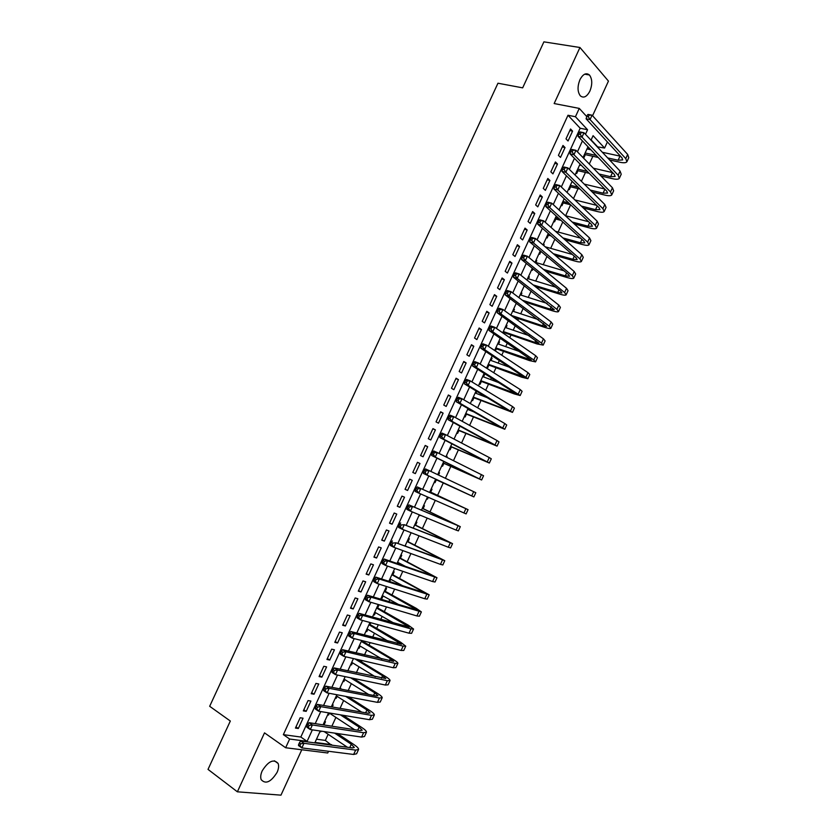 <?xml version="1.0" encoding="UTF-8"?>
<svg xmlns="http://www.w3.org/2000/svg" width="837" height="837" viewBox="0 0 837 837"><rect width="100%" height="100%" fill="white"/><g stroke="black" fill="none" stroke-linecap="round" stroke-linejoin="round"><path stroke-width="1.26" d="M277.11 772.321C278.669 768.816 279.003 765.855 278.125 763.47C273.689 758.636 268.384 761.095 262.201 770.846C260.663 774.34 260.317 777.27 261.175 779.655C265.664 784.531 270.979 782.082 277.11 772.321M589.897 91.097C592.502 84.359 592.345 78.992 589.436 74.985C586.151 72.432 582.971 74.022 579.905 79.766C577.31 86.483 577.446 91.84 580.313 95.826C583.63 98.442 586.821 96.872 589.897 91.097M316.491 739.197L325.352 740.421L331.368 745.097M328.533 751.281L327.748 752.997L285.647 747.744L289.654 739.029L307.095 741.362L312.368 729.854M592.565 115.747L608.447 81.105L579.957 47.5L543.904 41.85L522.665 87.854L497.952 83.219L209.668 706.292L230.332 721.034L208.015 769.391L237.384 791.812L280.97 795.15L301.78 749.764M607.39 141.955L604.596 148.044L593.077 135.667L591.006 140.187M597.199 146.778L604.596 148.044M325.352 740.421L328.156 734.3M331.87 726.192L335.899 717.403M340.042 708.343L343.63 700.517M348.213 690.515L351.352 683.662M356.363 672.707L359.063 666.817M361.343 661.826L361.94 660.529M364.503 654.921L366.763 650.004M369.012 645.086L370.132 642.638M372.643 637.166L374.453 633.201M376.66 628.378L378.314 624.779M380.762 619.422L382.132 616.43M384.309 611.68L386.485 606.94M388.87 601.709L389.812 599.669M391.946 595.002L394.635 589.122M396.979 584.017L397.47 582.939M399.573 578.346L402.785 571.326M407.19 561.711L410.925 553.55M414.807 545.086L419.055 535.806M422.403 528.492L427.173 518.082M429.988 511.92L435.271 500.38M437.573 495.358L443.254 482.959M445.389 478.283L450.819 466.439M453.476 460.632L458.373 449.94M461.553 443.003L465.927 433.451M469.609 425.405L473.46 416.993M477.665 407.818L480.993 400.546M483.054 396.037L483.42 395.252M485.701 390.262L488.515 384.131M490.608 379.548L491.392 377.832M493.736 372.727L496.017 367.725M498.151 363.08L499.365 360.423M501.75 355.212L503.529 351.341M505.684 346.633L507.327 343.044M509.764 337.719L511.02 334.978M513.207 330.207L515.278 325.677M517.768 320.247L518.501 318.635M520.719 313.791L523.219 308.34M528.22 297.407L531.15 291.025M535.722 281.033L539.07 273.73M543.213 264.68L546.979 256.457M550.683 248.348L554.879 239.204M558.153 232.037L562.767 221.983M565.613 215.747L570.635 204.783M573.481 198.589L578.053 188.597M581.391 181.294L585.45 172.432M589.3 164.021L592.847 156.278M300.169 717.748L295.43 728.075L298.317 728.493L303.046 718.209L300.169 717.748M308.058 700.579L303.318 710.885L306.196 711.356L310.904 701.082L308.058 700.579M315.936 683.421L311.207 693.706L314.053 694.229L318.761 683.975L315.936 683.421M323.804 666.283L319.085 676.568L321.9 677.133L326.608 666.89L323.804 666.283M331.661 649.167L326.943 659.441L329.736 660.058L334.444 649.826L331.661 649.167M339.508 632.081L334.8 642.335L337.573 643.004L342.26 632.782L339.508 632.081M347.355 615.007L342.647 625.249L345.388 625.971L350.075 615.76L347.355 615.007M355.181 597.953L350.483 608.185L353.204 608.959L357.88 598.758L355.181 597.953M362.996 580.93L358.309 591.142L360.998 591.968L365.675 581.778L362.996 580.93M370.812 563.918L366.125 574.119L368.793 574.988L373.469 564.818L370.812 563.918M378.606 546.938L373.93 557.118L376.577 558.038L381.243 547.879L378.606 546.938M386.401 529.967L381.724 540.147L384.35 541.11L389.006 530.961L386.401 529.967M394.185 513.018L389.519 523.188L392.114 524.203L396.769 514.064L394.185 513.018M401.959 496.1L397.293 506.249L399.866 507.316L404.512 497.199L401.959 496.1M409.712 479.193L405.056 489.331L407.609 490.451L412.254 480.344L409.712 479.193M417.464 462.317L412.819 472.445L415.34 473.606L419.975 463.51L417.464 462.317L419.975 463.51M425.217 445.451L420.572 455.569L423.072 456.782L427.697 446.696L425.217 445.451M432.949 428.607L428.303 438.714L430.783 439.969L435.407 429.904L432.949 428.607M440.67 411.794L436.035 421.879L438.483 423.187L443.108 413.133L440.67 411.794M448.381 394.991L443.756 405.066L446.184 406.426L450.798 396.382L448.381 394.991M456.092 378.209L451.467 388.274L453.874 389.686L458.477 379.642L456.092 378.209M463.782 361.458L459.168 371.502L461.553 372.957L466.146 362.934L463.782 361.458M471.472 344.718L466.858 354.762L469.212 356.259L473.815 346.246L471.472 344.718M479.151 327.999L474.548 338.033L476.87 339.581L481.463 329.579L479.151 327.999M486.81 311.301L482.217 321.324L484.529 322.915L489.111 312.933L486.81 311.301M494.468 294.624L489.875 304.637L492.166 306.279L496.739 296.298L494.468 294.624M502.116 277.978L497.534 287.959L499.794 289.654L504.366 279.694L502.116 277.978M509.764 261.343L505.182 271.314L507.41 273.05L511.982 263.1L509.764 261.343M517.392 244.728L512.809 254.689L515.027 256.478L519.589 246.538L517.392 244.728M525.008 228.135L520.436 238.085L522.633 239.916L527.184 229.987L525.008 228.135M532.625 211.552L528.053 221.502L530.219 223.374L534.77 213.466L532.625 211.552M540.221 195L535.659 204.929L537.804 206.854L542.355 196.957L540.221 195M547.817 178.469L543.265 188.388L545.379 190.355L549.919 180.468L547.817 178.469M555.402 161.959L550.851 171.857L552.943 173.876L557.484 164L555.402 161.959M562.977 145.46L558.425 155.358L560.508 157.419L565.038 147.553L562.977 145.46M587.605 147.615L588.463 147.793L587.846 149.143M583.399 156.77L584.048 157.44L585.335 154.625M576.023 172.861L576.683 173.51L577.969 170.696M580.449 165.287L580.721 164.701M568.647 188.974L569.306 189.612L570.593 186.797M561.25 205.107L561.92 205.724L563.217 202.91M553.853 221.261L554.523 221.868L555.82 219.043M546.446 237.426L547.126 238.022L548.423 235.187M543.318 244.247L544.155 244.488L543.694 245.503M539.018 253.621L539.708 254.197L540.984 251.414M535.9 260.422L536.747 260.663L535.889 262.525M531.6 269.828L532.29 270.382L533.002 268.823M528.482 276.618L529.319 276.869L528.429 278.805M524.161 286.055L525.019 286.264M521.053 292.824L521.89 293.086L520.97 295.095M513.615 309.062L514.441 309.334L513.489 311.416M506.165 325.311L506.992 325.593L506.008 327.748M503.445 333.335L503.822 332.509M498.716 341.58L499.532 341.873L498.507 344.101M495.368 350.965L496.362 348.788M491.246 357.87L492.072 358.163L491.005 360.475M486.841 367.485L487.584 367.956L488.892 365.099M483.776 374.181L484.592 374.484L483.493 376.87M479.35 383.827L480.103 384.288L481.411 381.421M471.848 400.191L472.612 400.63L473.92 397.774M475.971 393.285L476.87 391.329M464.347 416.575L465.11 417.004L466.418 414.137M468.448 409.712L468.804 408.927M456.824 432.98L457.598 433.388L458.917 430.521M449.302 449.406L450.076 449.804L451.394 446.927M446.267 456.019L447.073 456.364L446.665 457.243M441.769 465.843L442.553 466.23L443.872 463.353M439.54 472.8L438.745 472.424L439.54 472.8L438.515 475.039M434.225 482.311L435.01 482.677L436.328 479.789M426.682 498.768L427.466 499.145L428.303 497.314M430.678 492.146L431.997 489.258L431.201 488.902M419.128 515.247L420.132 515.163M423.124 508.624L424.443 505.736L423.648 505.391M415.56 525.113L416.889 522.225L416.073 521.901M407.996 541.633L409.324 538.746L408.498 538.432M397.826 563.814L398.36 562.663M400.421 558.174L401.739 555.276L400.913 554.983M388.828 581.359L394.698 568.553M389.665 581.631L390.733 579.298M392.825 574.737L394.154 571.838L393.327 571.556M381.233 597.932L381.996 598.361L383.105 595.965M385.229 591.309L386.558 588.411L385.721 588.139M373.626 614.536L374.39 614.975L375.457 612.642M377.623 607.913L378.962 605.005L378.104 604.753M366.01 631.15L366.773 631.6L367.809 629.34M370.006 624.528L370.833 622.728M358.382 647.786L359.146 648.246L360.151 646.059M350.755 664.452L351.509 664.913L352.471 662.799M343.107 681.13L343.861 681.6L344.792 679.55M335.459 697.828L336.202 698.309L337.112 696.332M340.471 689.008L340.795 688.276L339.906 688.108M327.79 714.547L328.533 715.039L329.412 713.134M332.226 706.983L333.136 704.995L332.237 704.838M597.336 146.485L591.142 139.894M587.825 147.124L588.463 147.793M543.475 243.902L544.155 244.488M536.057 260.098L536.747 260.663M528.618 276.315L529.319 276.869M521.179 292.552L521.89 293.086M513.73 308.801L514.441 309.334M506.27 325.08L506.992 325.593M498.81 341.37L499.532 341.873M491.329 357.681L492.072 358.163M483.849 374.013L484.592 374.484M446.288 455.977L447.073 456.364M426.671 498.789L427.466 499.145M419.107 515.289L419.912 515.634M381.149 598.11L381.996 598.361M373.532 614.724L374.39 614.975M365.905 631.37L366.773 631.6M358.278 648.037L359.146 648.246M350.63 664.714L351.509 664.913M342.971 681.423L343.861 681.6M335.313 698.142L336.202 698.309M327.633 714.882L328.533 715.039M324.568 721.588L325.467 721.735L324.128 724.664M319.954 731.653L321.157 731.14M567.988 115.255L283.356 734.645L300.818 737.041L580.187 128.239L567.988 115.255L575.438 116.73L579.267 108.402L586.747 116.573M570.541 128.992L566 138.869L568.051 140.982L572.571 131.127L570.541 128.992M285.647 747.744L264.513 732.867L237.384 791.812M283.356 734.645L289.654 739.029M579.957 47.5L554.157 103.547L579.267 108.402M320.247 731.004L315.015 742.419L331.578 744.648M587.992 146.747L583.033 157.586M580.072 164.042L575.05 175.006M572.142 181.357L567.057 192.447M564.19 198.693L559.043 209.92M556.239 216.051L551.028 227.413M548.266 233.439L543.004 244.927M540.294 250.838L534.969 262.462M532.311 268.269L526.923 280.018M524.307 285.72L518.867 297.595M516.303 303.182L510.8 315.204M508.289 320.686L502.723 332.823M500.264 338.2L494.636 350.473M492.219 355.735L486.538 368.144M484.173 373.302L478.429 385.847M476.117 390.879L470.31 403.56M468.05 408.487L462.181 421.304M459.973 426.117L454.041 439.069M451.875 443.777L445.88 456.856M443.777 461.449L437.72 474.663M435.669 479.151L429.58 492.438M427.508 496.958L421.45 510.172M419.316 514.818L413.311 527.938M411.124 532.709L405.16 545.724M402.911 550.62L397 563.531M386.474 586.507L380.647 599.208M378.23 604.492L372.455 617.089M369.975 622.487L364.252 634.99M361.72 640.514L356.039 652.912M353.444 658.573L347.815 670.866M345.168 676.641L339.581 688.83M336.872 694.741L331.326 706.826M328.564 712.862L323.072 724.842M585.471 134.297L587.564 129.745L575.438 116.73M315.214 723.639L320.759 711.555M323.553 705.476L329.14 693.287M331.87 687.334L337.499 675.04M340.178 669.213L345.859 656.825M348.474 651.123L354.208 638.621M356.761 633.054L362.536 620.447M365.037 615.007L370.864 602.305M373.302 596.98L379.171 584.174M381.557 578.984L387.468 566.074M389.791 561.01L395.765 547.994M398.025 543.056L404.041 529.947M406.248 525.134L412.306 511.909M414.461 507.222L420.572 493.903M422.654 489.342L428.806 475.95M430.877 471.43L436.987 458.111M439.111 453.476L445.148 440.293M447.324 435.543L453.309 422.497M455.537 417.642L461.459 404.721M463.74 399.762L469.599 386.976M471.932 381.902L477.728 369.253M480.114 364.064L485.847 351.55M488.274 346.246L493.956 333.869M496.435 328.46L502.054 316.219M504.585 310.694L510.131 298.589M512.715 292.95L518.208 280.97M520.844 275.227L526.274 263.383M528.963 257.534L534.33 245.827M537.061 239.863L542.376 228.281M545.159 222.213L550.411 210.767M553.247 204.584L558.436 193.263M561.313 186.975L566.45 175.791M569.38 169.398L574.444 158.339M577.436 151.832L582.437 140.909M580.187 128.239L587.564 129.745M300.818 737.041L307.095 741.362M569.819 130.551L572.571 131.127M320.121 731.287L320.864 731.779M562.286 146.956L565.038 147.553M554.743 163.372L557.484 164M547.199 179.809L549.919 180.468M539.645 196.266L542.355 196.957M532.07 212.744L534.77 213.466M524.496 229.244L527.184 229.987M516.91 245.764L519.589 246.538M509.314 262.305L511.982 263.1M501.708 278.867L504.366 279.694M494.102 295.451L496.739 296.298M486.475 312.044L489.111 312.933M478.837 328.669L481.463 329.579M471.2 345.304L473.815 346.246M463.552 361.971L466.146 362.934M455.893 378.648L458.477 379.642M448.224 395.346L450.798 396.382M440.544 412.076L443.108 413.133M432.855 428.816L435.407 429.904M425.154 445.577L427.697 446.696M405.098 489.258L407.609 490.451M397.366 506.103L399.866 507.316M389.623 522.958L392.114 524.203M381.871 539.834L384.35 541.11M374.108 556.731L376.577 558.038M366.334 573.659L368.793 574.988M358.56 590.598L360.998 591.968M350.766 607.557L353.204 608.959M342.971 624.548L345.388 625.971M335.166 641.55L337.573 643.004M327.34 658.573L329.736 660.058M319.514 675.616L321.9 677.133M311.678 692.691L314.053 694.229M303.831 709.776L306.196 711.356M295.974 726.882L298.317 728.493M587.574 114.753L586.768 116.51L588.359 116.824L589.164 115.067L587.574 114.753L588.097 114.418L592.062 115.192L590.054 119.576L625.762 158.601L626.892 161.803C626.024 162.891 623.732 163.048 620.029 162.273L609.608 159.972M598.204 157.461L584.477 154.437M586.988 148.955L590.912 149.802M602.389 152.292L620.51 156.216M585.136 152.983L596.268 155.431M607.693 157.931L618.135 160.233L622.686 159.909L621.933 157.764L586.088 118.791L586.768 116.51M589.164 115.067L592.062 115.192L627.666 154.437L628.775 157.67L627.049 161.457M588.359 116.824L590.054 119.576L586.088 118.791M579.528 132.298L578.723 134.056L580.303 134.391L581.108 132.633L579.528 132.298L580.062 131.922L584.017 132.748L581.997 137.132L618.156 175.268L619.328 178.365C618.48 179.4 616.22 179.505 612.527 178.689L600.987 176.021M589.206 173.301L577.111 170.497M579.591 165.088L581.548 165.527M593.391 168.227L612.621 172.6M577.739 169.126L587.25 171.313M599.041 174.023L610.612 176.691L615.122 176.471L614.327 174.389L578.053 136.305L578.723 134.056M581.108 132.633L584.017 132.748L620.06 171.093L621.221 174.222L619.485 178.03M580.303 134.391L581.997 137.132L578.053 136.305M571.462 149.875L570.656 151.633L572.226 151.978L573.042 150.221L571.462 149.875L572.016 149.457L575.95 150.315L573.941 154.709L610.529 191.955L611.753 194.948C610.937 195.921 608.698 195.973 605.025 195.126L592.23 192.029M580.041 189.078L569.735 186.588M584.236 184.109L604.691 188.984M570.342 185.28L578.053 187.143M590.273 190.083L603.079 193.169L607.547 193.054L606.72 191.045L570.007 153.841L570.656 151.633M573.042 150.221L575.95 150.315L612.443 187.781L613.647 190.805L611.899 194.634M572.226 151.978L573.941 154.709L570.007 153.841M563.385 167.473L562.579 169.231L564.148 169.597L564.954 167.829L563.385 167.473L563.971 167.013L567.884 167.913L565.864 172.317L602.902 208.664L604.178 211.552C603.393 212.462 601.165 212.472 597.503 211.583L583.326 207.994M570.667 204.793L562.359 202.69M574.883 199.928L596.708 205.368M562.924 201.455L568.658 202.899M581.338 206.09L595.536 209.668L599.972 209.648L599.104 207.712L561.951 171.397L562.579 169.231M564.954 167.829L567.884 167.913L604.816 204.49L606.072 207.398L604.314 211.248M564.148 169.597L565.864 172.317L561.951 171.397M555.308 185.092L554.502 186.85L556.061 187.237L556.867 185.469L555.308 185.092L555.904 184.579L559.807 185.532L557.777 189.936L595.264 225.394L596.593 228.177C595.829 229.024 593.621 228.982 589.98 228.051L574.245 223.897M561.041 220.413L554.973 218.813M565.289 215.664L588.662 221.742M555.506 217.651L559.011 218.572M572.236 222.046L587.992 226.189L592.376 226.272L591.487 224.41L553.885 188.984L554.502 186.85M556.867 185.469L559.807 185.532L597.179 221.209L598.486 224.013L596.718 227.894M556.061 187.237L557.777 189.936L553.885 188.984M547.21 202.732L546.404 204.49L547.953 204.887L548.769 203.129L547.21 202.732L547.827 202.177L551.709 203.171L549.689 207.586L587.616 242.144L588.986 244.812C588.254 245.607 586.078 245.513 582.447 244.55L564.954 239.738M551.133 235.94L547.576 234.956M555.423 231.294L580.543 238.116M548.078 233.858L549.072 234.13M562.914 237.928L580.428 242.74L584.781 242.908L583.849 241.119L545.808 206.582L546.404 204.49M548.769 203.129L551.709 203.171L589.53 237.959L590.891 240.648L589.112 244.55M547.953 204.887L549.689 207.586L545.808 206.582M539.112 220.393L538.296 222.161L539.844 222.579L540.66 220.801L539.112 220.393L539.739 219.807L543.611 220.832L541.581 225.258L579.957 258.915L581.38 261.479C580.679 262.211 578.513 262.075 574.893 261.06L555.391 255.484M540.869 251.32L540.168 251.121M545.211 246.8L572.341 254.469M553.33 253.716L572.864 259.303L577.164 259.564L576.201 257.848L537.72 224.211L538.296 222.161M540.66 220.801L543.611 220.832L581.872 254.72L583.284 257.315L581.495 261.228M539.844 222.579L541.581 225.258L537.72 224.211M530.993 238.074L530.177 239.853L531.725 240.282L532.531 238.514L530.993 238.074L531.652 237.446L535.502 238.524L533.472 242.95L572.288 275.708L573.763 278.156C573.083 278.836 570.949 278.648 567.34 277.602L545.525 271.104M535.052 262.284L564.033 270.811M543.433 269.388L565.289 275.875L569.547 276.252L568.553 274.609L529.622 241.862L530.177 239.853M532.531 238.514L535.502 238.524L574.203 271.512L575.668 273.992L573.868 277.926M531.725 240.282L533.472 242.95L529.622 241.862M522.863 255.787L522.058 257.555L523.585 258.016L524.401 256.237L522.863 255.787L523.543 255.118L527.373 256.237L525.343 260.663L564.609 292.521L566.136 294.865C565.488 295.471 563.364 295.241 559.786 294.153L535.251 286.568M527.592 278.554L555.611 287.112M533.127 284.904L557.704 292.479L561.92 292.95L560.884 291.381L521.514 259.533L522.058 257.555M524.401 256.237L527.373 256.237L566.523 288.315L568.041 290.69L566.231 294.655M523.585 258.016L525.343 260.663L521.514 259.533M514.734 273.521L513.918 275.3L515.446 275.76L516.262 273.992L514.734 273.521L515.425 272.81L519.243 273.971L517.203 278.407L556.919 309.355L558.499 311.594C557.881 312.138 555.778 311.856 552.211 310.726L524.475 301.833M520.133 294.833L547.032 303.371M522.33 300.211L550.108 309.104L554.282 309.669L513.395 277.235L513.918 275.3M516.262 273.992L519.243 273.971L558.844 305.139L560.413 307.409L558.593 311.395M515.446 275.76L517.203 278.407L513.395 277.235M506.584 291.276L505.768 293.055L507.285 293.536L508.101 291.757L506.584 291.276L507.295 290.523L511.093 291.726L509.063 296.162L549.229 326.21L550.861 328.334C550.254 328.826 548.183 328.491 544.625 327.33L513.039 316.825M512.662 311.144L538.264 319.567M510.863 315.246L542.502 325.75L546.634 326.42L505.266 294.948L505.768 293.055M508.101 291.757L511.093 291.726L551.154 321.994L552.765 324.149L550.934 328.156M507.285 293.536L509.063 296.162L505.266 294.948M498.423 309.052L497.607 310.841L499.124 311.343L499.94 309.554L498.423 309.052L499.155 308.257L502.943 309.502L500.903 313.948L541.518 343.086L543.203 345.106L537.04 343.944L502.995 332.216M505.182 327.466L529.246 335.668M503.309 331.557L534.885 342.406L538.976 343.18L497.126 312.693L497.607 310.841M499.94 309.554L502.943 309.502L543.443 338.859L545.117 340.91L543.276 344.938M499.124 311.343L500.903 313.948L497.126 312.693M490.262 326.859L489.436 328.638L490.942 329.161L491.769 327.382L490.262 326.859L491.016 326.012L494.772 327.309L492.731 331.766L533.797 359.983L535.534 361.887L529.434 360.58L495.535 348.495M497.691 343.808L519.871 351.645M495.818 347.899L531.317 359.962L488.975 330.458L489.436 328.638M491.769 327.382L494.772 327.309L535.732 355.756L537.459 357.692L535.607 361.741M490.942 329.161L492.731 331.766L488.975 330.458M482.081 344.687L481.265 346.466L482.761 347.01L483.577 345.221L482.081 344.687L482.855 343.798L486.6 345.137L484.55 349.594L527.865 378.69L521.828 377.236L488.076 364.796M490.189 360.182L510.026 367.422M488.316 364.273L523.638 376.765L480.815 348.244L481.265 346.466M483.577 345.221L486.6 345.137L528.011 372.664L529.779 374.495L527.917 378.565M482.761 347.01L484.55 349.594L480.815 348.244M473.888 362.536L473.072 364.325L474.558 364.88L475.385 363.091L473.888 362.536L474.684 361.605L478.408 362.986L476.368 367.453L520.175 395.524L514.211 393.913L480.595 381.117M482.677 376.566L499.48 382.896M480.804 380.657L515.948 393.589L472.633 366.062L473.072 364.325M475.385 363.091L478.408 362.986L520.279 389.603L522.1 391.318L520.227 395.409M474.558 364.88L476.368 367.453L472.633 366.062M465.686 380.406L464.87 382.195L466.355 382.771L467.172 380.981L465.686 380.406L466.502 379.433L470.216 380.856L468.165 385.334L512.485 412.369L473.104 397.449M475.165 392.971L487.835 397.91M473.282 397.073L508.258 410.433L464.451 383.89L464.87 382.195M467.172 380.981L470.216 380.856L512.537 406.552L514.41 408.153L512.526 412.275M466.355 382.771L468.165 385.334L464.451 383.89M457.473 398.307L456.657 400.096L458.132 400.682L458.958 398.893L457.473 398.307L458.31 397.282L462.003 398.757L459.952 403.235L504.784 429.245L465.613 413.813M467.632 409.387L474.349 412.086M465.749 413.499L500.557 427.299L456.259 401.75L456.657 400.096M458.958 398.893L462.003 398.757L504.784 423.532L506.709 425.018L504.816 429.172M458.132 400.682L459.952 403.235L456.259 401.75M449.26 416.219L448.433 418.019L449.908 418.626L450.724 416.826L449.26 416.219L450.107 415.162L453.79 416.669L451.729 421.157L497.073 446.131L458.111 430.187M458.216 429.946L492.836 444.196L448.057 419.64L448.433 418.019M450.724 416.826L453.79 416.669L497.021 440.524L498.998 441.905L497.094 446.079M449.908 418.626L451.729 421.157L448.057 419.64M441.026 434.162L440.199 435.962L441.664 436.59L442.491 434.79L441.026 434.162L441.894 433.064L445.556 434.623L443.495 439.111L489.352 463.039L450.588 446.581M450.672 446.414L485.115 461.103L439.843 437.542L440.199 435.962M442.491 434.79L445.556 434.623L489.247 457.546L491.288 458.812L489.373 463.007M441.664 436.59L443.495 439.111L439.843 437.542M432.781 452.137L431.955 453.926L433.409 454.575L434.236 452.775L432.781 452.137L433.671 450.986L437.322 452.587L435.25 457.086L481.62 479.978L443.066 462.997M443.108 462.903L477.383 478.032L431.62 455.474L431.955 453.926M434.236 452.775L437.322 452.587L483.556 475.74L481.631 479.957M433.409 454.575L435.25 457.086L431.62 455.474M424.526 470.122L423.7 471.922L425.144 472.581L425.981 470.781L424.526 470.122L425.437 468.929L429.067 470.572L427.006 475.081L473.878 496.927L435.543 479.434M435.543 479.413L469.641 494.981L423.376 473.428L423.7 471.922M425.981 470.781L429.067 470.572L475.814 492.69L473.878 496.927M425.144 472.581L427.006 475.081L423.376 473.428M429.862 491.811L463.834 507.703L417.192 486.904L468.071 509.66L429.883 491.769M417.705 488.818L416.261 488.138L415.434 489.938L416.878 490.618L417.705 488.818L420.802 488.588L418.741 493.098L466.125 513.908L468.061 509.67M416.878 490.618L418.741 493.098L415.131 491.403L415.434 489.938M416.261 488.138L417.192 486.904M422.287 508.352L456.071 524.694L408.937 504.899L460.308 526.651L422.34 508.237M409.419 506.866L407.985 506.176L407.159 507.975L408.592 508.676L409.419 506.866L412.526 506.626L410.454 511.145L456.113 530.103L458.373 530.899L460.298 526.672M408.592 508.676L410.454 511.145L406.876 509.398L407.159 507.975M407.985 506.176L408.937 504.899M414.692 524.914L448.297 541.706L404.25 524.694L452.545 543.663L414.775 524.726M401.122 524.945L399.699 524.234L398.862 526.044L400.295 526.755L401.122 524.945L404.25 524.694L402.168 529.214L448.287 547.231L450.599 547.911L452.524 543.705M400.295 526.755L402.168 529.214L398.6 527.425L398.862 526.044M399.699 524.234L400.672 522.916M407.096 541.497L440.524 558.729L395.953 542.774L444.771 560.685L407.211 541.236M405.192 545.651L405.799 545.954M392.825 543.056L391.402 542.324L390.565 544.134L391.988 544.866L392.825 543.056L395.953 542.774L393.871 547.304L440.461 564.379L442.825 564.954L444.74 560.748M391.988 544.866L393.871 547.304L390.324 545.473L390.565 544.134M391.402 542.324L392.396 540.953M399.49 558.101L432.739 575.783L384.11 559.022L387.646 560.884L436.987 577.739L399.636 557.766M397.585 562.255L405.987 566.67M384.507 561.177L383.084 560.434L382.258 562.244L383.67 562.998L384.507 561.177L387.646 560.884L385.564 565.414L432.614 581.558L435.031 582.008L436.945 577.823M383.67 562.998L385.564 565.414L382.028 563.542L382.258 562.244M383.084 560.434L384.11 559.022M391.862 574.726L424.934 592.858L375.803 577.111L379.328 579.026L429.182 594.814L392.051 574.318M389.958 578.89L403.329 586.088M376.179 579.33L374.767 578.566L373.94 580.376L375.342 581.15L376.179 579.33L379.328 579.026L377.246 583.556L424.767 598.748L427.236 599.093L429.14 594.919M375.342 581.15L377.246 583.556L373.731 581.631L373.94 580.376M374.767 578.566L375.803 577.111M384.235 591.372L417.129 609.943L367.495 595.222L371 597.179L421.377 611.91L416.251 608.342L384.465 590.891M382.331 595.536L399.103 604.816M367.841 597.503L366.439 596.718L365.602 598.539L367.004 599.323L367.841 597.503L371 597.179L368.918 601.719L416.899 615.959L419.431 616.189L421.325 612.035M367.004 599.323L368.918 601.719L365.413 599.752L365.602 598.539M366.439 596.718L367.495 595.222M376.608 608.039L409.314 627.059L359.178 613.364L362.662 615.362L410.998 628.89L413.562 629.037L408.508 625.312L376.859 607.474M374.694 612.203L393.934 623.126M359.491 615.708L358.1 614.902L357.263 616.723L358.654 617.528L359.491 615.708L362.662 615.362L360.569 619.914L409.031 633.201L411.605 633.316L413.499 629.162M358.654 617.528L360.569 619.914L357.096 617.894L357.263 616.723M358.1 614.902L359.178 613.364M368.96 624.716L401.488 644.197L350.839 631.516L354.313 633.567L403.12 646.143L405.736 646.174L400.745 642.293L369.243 624.088M367.045 628.89L388.138 641.173M351.132 633.933L349.74 633.107L348.903 634.927L350.295 635.754L351.132 633.933L354.313 633.567L352.22 638.118L401.153 650.454L403.779 650.454L405.673 646.321M350.295 635.754L352.22 638.118L348.757 636.068L348.903 634.927M349.74 633.107L350.839 631.516M361.302 641.424L390.377 658.667L393.652 661.356L342.5 649.7L345.943 651.793L395.231 663.417L397.91 663.333C397.868 662.58 396.225 661.24 392.982 659.294L361.626 640.713M359.387 645.599L381.913 659.054M342.762 652.18L341.381 651.343L340.544 653.163L341.925 654L342.762 652.18L345.943 651.793L343.861 656.354L393.254 667.738L395.943 667.623L397.826 663.5M341.925 654L343.861 656.354L340.408 654.252L340.544 653.163M341.381 651.343L342.5 649.7M354.867 658.897L382.582 675.741L385.805 678.535L334.141 667.916L337.573 670.05L387.332 680.711L390.063 680.512C390.052 679.696 388.431 678.305 385.198 676.317L357.514 659.504M351.718 662.329L375.384 676.809M334.371 670.447L333 669.59L332.163 671.42L333.534 672.278L334.371 670.447L337.573 670.05L335.48 674.622L385.355 685.043L388.096 684.812L389.979 680.701M333.534 672.278L335.48 674.622L332.048 672.467L332.163 671.42M333 669.59L334.141 667.916M350.588 677.771L374.767 692.837L377.947 695.725L376.075 695.934L325.781 686.141L329.192 688.328L379.423 698.027L382.206 697.713C382.227 696.844 380.626 695.39 377.414 693.36L353.266 678.336M344.049 679.079L368.615 694.48M325.98 688.746L324.62 687.868L323.773 689.698L325.143 690.577L325.98 688.746L329.192 688.328L327.089 692.9L377.445 702.358L380.239 702.013L382.111 697.922M325.143 690.577L327.089 692.9L323.689 690.703L323.773 689.698M324.62 687.868L325.781 686.141M345.712 696.405L366.951 709.954L370.08 712.946L368.175 713.239L317.401 704.398L320.801 706.637L371.502 715.363L374.338 714.934C374.39 714.003 372.821 712.496 369.619 710.425L348.401 696.907M336.359 695.85L361.668 712.099M317.579 707.066L316.219 706.177L315.382 708.008L316.731 708.897L317.579 707.066L320.801 706.637L318.698 711.209L369.525 719.705L372.371 719.245L374.244 715.164M316.731 708.897L318.698 711.209L315.308 708.97L315.382 708.008M316.219 706.177L317.401 704.398M340.366 714.829L359.115 727.091L362.201 730.199L360.266 730.555L309.01 722.687L312.389 724.957L363.582 732.731L366.47 732.187C366.543 731.182 364.995 729.623 361.814 727.52L343.076 715.29M329.14 712.957L354.574 729.686M309.156 725.407L307.807 724.497L306.97 726.328L308.319 727.248L309.156 725.407L312.389 724.957L310.286 729.55L361.594 737.073L364.503 736.497L366.355 732.427M308.319 727.248L310.286 729.55L306.917 727.259L306.97 726.328M307.807 724.497L309.01 722.687M334.643 733.118L351.278 744.25L354.323 747.462L352.335 747.901L300.619 740.986L303.977 743.308L355.641 750.109L358.581 749.45C358.696 748.383 357.158 746.771 353.999 744.627L337.384 733.515M324.787 725.104L323.385 724.162M324.107 731.569L347.365 747.232M300.734 743.779L299.395 742.848L298.547 744.689L299.887 745.621L300.734 743.779L303.977 743.308L301.864 747.901L353.653 754.461L356.614 753.771L358.466 749.711M299.887 745.621L301.864 747.901L298.516 745.568L298.547 744.689M299.395 742.848L300.619 740.986M620.008 156.121L618.135 160.233M627.666 154.437L625.762 158.601M612.485 172.568L610.612 176.691M620.06 171.093L618.156 175.268M604.9 189.193L603.079 193.169M612.443 187.781L610.529 191.955M597.262 205.902L595.536 209.668M604.816 204.49L602.902 208.664M589.614 222.642L587.992 226.189M597.179 221.209L595.264 225.394M581.956 239.403L580.428 242.74M589.53 237.959L587.616 242.144M574.287 256.174L572.864 259.303M581.872 254.72L579.957 258.915M566.618 272.977L565.289 275.875M574.203 271.512L572.288 275.708M558.928 289.79L557.704 292.479M566.523 288.315L564.609 292.521M551.238 306.635L550.108 309.104M558.844 305.139L556.919 309.355M543.527 323.49L542.502 325.75M551.154 321.994L549.229 326.21M535.816 340.377L534.885 342.406M543.443 338.859L541.518 343.086M528.095 357.273L527.268 359.094M535.732 355.756L533.797 359.983M520.363 374.202L519.631 375.803M528.011 372.664L526.075 376.901M512.621 391.141L511.993 392.522M520.279 389.603L518.344 393.84M504.868 408.111L504.334 409.272M512.537 406.552L510.601 410.789M497.105 425.091L496.676 426.033M504.784 423.532L502.838 427.77M489.331 442.103L489.007 442.825M497.021 440.524L495.075 444.771M489.247 457.546L487.301 461.794M481.463 474.579L479.517 478.837M473.679 491.643L471.723 495.912M465.874 508.718L463.928 512.997M458.069 525.824L456.113 530.103M444.719 539.739L444.457 540.315M450.243 542.951L448.287 547.231M436.987 556.668L436.621 557.463M442.417 560.089L440.461 564.379M429.245 573.617L428.774 574.632M434.581 577.258L432.614 581.558M421.492 590.587L420.917 591.832M426.724 594.448L424.767 598.748M413.729 607.578L413.059 609.043M418.866 611.659L416.899 615.959M405.955 624.59L405.181 626.285M410.998 628.89L409.031 633.201M398.171 641.613L397.293 643.538M403.12 646.143L401.153 650.454M390.377 658.667L389.393 660.822M395.231 663.417L393.254 667.738M382.582 675.741L381.494 678.127M387.332 680.711L385.355 685.043M374.767 692.837L373.574 695.453M379.423 698.027L377.445 702.358M366.951 709.954L365.643 712.8M371.502 715.363L369.525 719.705M359.115 727.091L357.713 730.167M363.582 732.731L361.594 737.073M351.278 744.25L349.761 747.556M355.641 750.109L353.653 754.461M278.125 763.47L274.4 760.791M589.436 74.985L584.697 74.169"/></g></svg>

